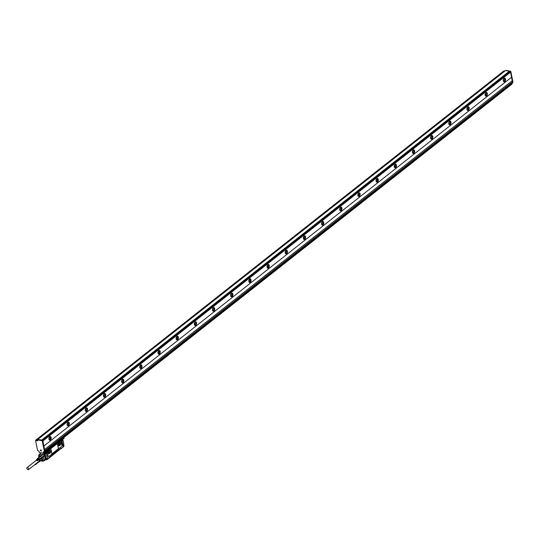 <?xml version="1.0" encoding="UTF-8"?>
<svg xmlns="http://www.w3.org/2000/svg" width="540" height="540" viewBox="0 0 540 540"><rect width="100%" height="100%" fill="white"/><g stroke="black" fill="none" stroke-linecap="round" stroke-linejoin="round"><path stroke-width="0.81" d="M43.909 446.047L42.883 440.998L510.543 72.178L511.542 77.22L43.862 446.04L44.577 449.564L512.217 80.737L511.502 77.247M44.719 451.656L45.063 451.589L44.577 449.564M42.91 441.005L42.62 440.168L38.063 439.553M44.456 451.825L44.908 451.427L42.674 440.438L41.789 440.147M43.808 451.798L44.017 452.831L43.558 453.188L43.369 451.771L44.456 451.784L42.221 440.795L37.706 439.837L37.739 440.809L35.566 440.566L37.591 450.522L38.9 451.157L39.299 452.534L43.558 453.188M43.565 453.222L44.017 452.831M44.165 453.026L511.772 84.26L43.828 453.06M44.138 453.087L43.929 451.818M44.624 449.577L512.217 80.737M44.861 450.711L512.494 81.884L512.264 80.744M512.494 81.884L512.696 82.755L45.063 451.589M45.063 451.622L512.696 82.755M511.69 83.626L511.799 84.159L498.15 94.925M510.543 72.178L510.253 71.341L509.423 71.28M503.321 80.838A1.863 1.107 -79.6 0 1 503.604 78.948A1.863 1.107 -79.6 0 1 504.745 78.152A1.863 1.107 -79.6 0 1 505.501 79.124A1.863 1.107 -79.6 0 1 505.211 81.014A1.863 1.107 -79.6 0 1 504.07 81.81A1.863 1.107 -79.6 0 1 503.321 80.838M485.143 95.175A1.863 1.107 -79.6 0 1 485.433 93.278A1.863 1.107 -79.6 0 1 486.574 92.489A1.863 1.107 -79.6 0 1 487.323 93.454A1.863 1.107 -79.6 0 1 487.04 95.35A1.863 1.107 -79.6 0 1 485.899 96.147A1.863 1.107 -79.6 0 1 485.143 95.175M466.972 109.512A1.863 1.107 -79.6 0 1 467.255 107.615A1.863 1.107 -79.6 0 1 468.396 106.819A1.863 1.107 -79.6 0 1 469.152 107.791A1.863 1.107 -79.6 0 1 468.862 109.688A1.863 1.107 -79.6 0 1 467.721 110.477A1.863 1.107 -79.6 0 1 466.972 109.512M448.794 123.842A1.863 1.107 -79.6 0 1 449.084 121.952A1.863 1.107 -79.6 0 1 450.225 121.156A1.863 1.107 -79.6 0 1 450.974 122.128A1.863 1.107 -79.6 0 1 450.691 124.018A1.863 1.107 -79.6 0 1 449.55 124.814A1.863 1.107 -79.6 0 1 448.794 123.842M430.623 138.179A1.863 1.107 -79.6 0 1 430.907 136.282A1.863 1.107 -79.6 0 1 432.047 135.486A1.863 1.107 -79.6 0 1 432.803 136.458A1.863 1.107 -79.6 0 1 432.513 138.355A1.863 1.107 -79.6 0 1 431.372 139.151A1.863 1.107 -79.6 0 1 430.623 138.179M412.445 152.516A1.863 1.107 -79.6 0 1 412.729 150.619A1.863 1.107 -79.6 0 1 413.87 149.823A1.863 1.107 -79.6 0 1 414.626 150.795A1.863 1.107 -79.6 0 1 414.342 152.692A1.863 1.107 -79.6 0 1 413.201 153.482A1.863 1.107 -79.6 0 1 412.445 152.516M394.268 166.847A1.863 1.107 -79.6 0 1 394.558 164.957A1.863 1.107 -79.6 0 1 395.699 164.16A1.863 1.107 -79.6 0 1 396.455 165.125A1.863 1.107 -79.6 0 1 396.164 167.022A1.863 1.107 -79.6 0 1 395.024 167.819A1.863 1.107 -79.6 0 1 394.268 166.847M376.096 181.184A1.863 1.107 -79.6 0 1 376.38 179.287A1.863 1.107 -79.6 0 1 377.521 178.49A1.863 1.107 -79.6 0 1 378.277 179.462A1.863 1.107 -79.6 0 1 377.987 181.359A1.863 1.107 -79.6 0 1 376.846 182.156A1.863 1.107 -79.6 0 1 376.096 181.184M357.919 195.521A1.863 1.107 -79.6 0 1 358.209 193.624A1.863 1.107 -79.6 0 1 359.35 192.827A1.863 1.107 -79.6 0 1 360.099 193.799A1.863 1.107 -79.6 0 1 359.815 195.696A1.863 1.107 -79.6 0 1 358.675 196.486A1.863 1.107 -79.6 0 1 357.919 195.521M339.748 209.851A1.863 1.107 -79.6 0 1 340.031 207.954A1.863 1.107 -79.6 0 1 341.172 207.164A1.863 1.107 -79.6 0 1 341.928 208.13A1.863 1.107 -79.6 0 1 341.638 210.026A1.863 1.107 -79.6 0 1 340.497 210.823A1.863 1.107 -79.6 0 1 339.748 209.851M321.57 224.188A1.863 1.107 -79.6 0 1 321.86 222.291A1.863 1.107 -79.6 0 1 323.001 221.495A1.863 1.107 -79.6 0 1 323.75 222.466A1.863 1.107 -79.6 0 1 323.467 224.363A1.863 1.107 -79.6 0 1 322.326 225.16A1.863 1.107 -79.6 0 1 321.57 224.188M303.399 238.525A1.863 1.107 -79.6 0 1 303.683 236.628A1.863 1.107 -79.6 0 1 304.823 235.832A1.863 1.107 -79.6 0 1 305.579 236.804A1.863 1.107 -79.6 0 1 305.289 238.694A1.863 1.107 -79.6 0 1 304.148 239.49A1.863 1.107 -79.6 0 1 303.399 238.525M285.221 252.855A1.863 1.107 -79.6 0 1 285.512 250.958A1.863 1.107 -79.6 0 1 286.652 250.169A1.863 1.107 -79.6 0 1 287.401 251.134A1.863 1.107 -79.6 0 1 287.118 253.031A1.863 1.107 -79.6 0 1 285.977 253.827A1.863 1.107 -79.6 0 1 285.221 252.855M267.05 267.192A1.863 1.107 -79.6 0 1 267.334 265.295A1.863 1.107 -79.6 0 1 268.475 264.499A1.863 1.107 -79.6 0 1 269.231 265.471A1.863 1.107 -79.6 0 1 268.94 267.368A1.863 1.107 -79.6 0 1 267.8 268.164A1.863 1.107 -79.6 0 1 267.05 267.192M248.873 281.522A1.863 1.107 -79.6 0 1 249.156 279.632A1.863 1.107 -79.6 0 1 250.297 278.836A1.863 1.107 -79.6 0 1 251.053 279.808A1.863 1.107 -79.6 0 1 250.769 281.698A1.863 1.107 -79.6 0 1 249.629 282.494A1.863 1.107 -79.6 0 1 248.873 281.522M230.695 295.859A1.863 1.107 -79.6 0 1 230.985 293.963A1.863 1.107 -79.6 0 1 232.126 293.173A1.863 1.107 -79.6 0 1 232.882 294.138A1.863 1.107 -79.6 0 1 232.591 296.035A1.863 1.107 -79.6 0 1 231.451 296.831A1.863 1.107 -79.6 0 1 230.695 295.859M212.524 310.196A1.863 1.107 -79.6 0 1 212.807 308.3A1.863 1.107 -79.6 0 1 213.948 307.503A1.863 1.107 -79.6 0 1 214.704 308.475A1.863 1.107 -79.6 0 1 214.414 310.372A1.863 1.107 -79.6 0 1 213.273 311.162A1.863 1.107 -79.6 0 1 212.524 310.196M194.346 324.526A1.863 1.107 -79.6 0 1 194.636 322.637A1.863 1.107 -79.6 0 1 195.777 321.84A1.863 1.107 -79.6 0 1 196.526 322.812A1.863 1.107 -79.6 0 1 196.243 324.702A1.863 1.107 -79.6 0 1 195.102 325.499A1.863 1.107 -79.6 0 1 194.346 324.526M176.175 338.863A1.863 1.107 -79.6 0 1 176.459 336.967A1.863 1.107 -79.6 0 1 177.599 336.17A1.863 1.107 -79.6 0 1 178.355 337.142A1.863 1.107 -79.6 0 1 178.065 339.039A1.863 1.107 -79.6 0 1 176.924 339.836A1.863 1.107 -79.6 0 1 176.175 338.863M157.997 353.201A1.863 1.107 -79.6 0 1 158.288 351.304A1.863 1.107 -79.6 0 1 159.428 350.507A1.863 1.107 -79.6 0 1 160.178 351.479A1.863 1.107 -79.6 0 1 159.894 353.376A1.863 1.107 -79.6 0 1 158.753 354.166A1.863 1.107 -79.6 0 1 157.997 353.201M139.826 367.531A1.863 1.107 -79.6 0 1 140.11 365.641A1.863 1.107 -79.6 0 1 141.251 364.844A1.863 1.107 -79.6 0 1 142.007 365.81A1.863 1.107 -79.6 0 1 141.716 367.706A1.863 1.107 -79.6 0 1 140.576 368.503A1.863 1.107 -79.6 0 1 139.826 367.531M121.649 381.868A1.863 1.107 -79.6 0 1 121.939 379.971A1.863 1.107 -79.6 0 1 123.08 379.175A1.863 1.107 -79.6 0 1 123.829 380.147A1.863 1.107 -79.6 0 1 123.545 382.043A1.863 1.107 -79.6 0 1 122.405 382.84A1.863 1.107 -79.6 0 1 121.649 381.868M103.478 396.205A1.863 1.107 -79.6 0 1 103.761 394.308A1.863 1.107 -79.6 0 1 104.902 393.512A1.863 1.107 -79.6 0 1 105.658 394.483A1.863 1.107 -79.6 0 1 105.368 396.38A1.863 1.107 -79.6 0 1 104.227 397.17A1.863 1.107 -79.6 0 1 103.478 396.205M85.3 410.535A1.863 1.107 -79.6 0 1 85.59 408.638A1.863 1.107 -79.6 0 1 86.731 407.849A1.863 1.107 -79.6 0 1 87.48 408.814A1.863 1.107 -79.6 0 1 87.197 410.711A1.863 1.107 -79.6 0 1 86.056 411.507A1.863 1.107 -79.6 0 1 85.3 410.535M67.122 424.872A1.863 1.107 -79.6 0 1 67.412 422.975A1.863 1.107 -79.6 0 1 68.553 422.179A1.863 1.107 -79.6 0 1 69.309 423.151A1.863 1.107 -79.6 0 1 69.019 425.048A1.863 1.107 -79.6 0 1 67.878 425.844A1.863 1.107 -79.6 0 1 67.122 424.872M48.951 439.209A1.863 1.107 -79.6 0 1 49.235 437.312A1.863 1.107 -79.6 0 1 50.375 436.516A1.863 1.107 -79.6 0 1 51.131 437.488A1.863 1.107 -79.6 0 1 50.848 439.378A1.863 1.107 -79.6 0 1 49.707 440.174A1.863 1.107 -79.6 0 1 48.951 439.209M53.143 445.291L53.366 445.757L54.641 444.751L54.621 444.123M44.881 450.718L512.521 81.891M512.656 82.553L513 82.242L510.766 71.253L506.149 70.369M512.048 83.349L511.765 83.99M503.793 81.689A1.863 1.107 100.4 0 0 504.913 79.016A1.863 1.107 100.4 0 0 504.441 78.165M485.615 96.025A1.863 1.107 100.4 0 0 486.736 93.346A1.863 1.107 100.4 0 0 486.263 92.502M467.438 110.356A1.863 1.107 100.4 0 0 468.565 107.683A1.863 1.107 100.4 0 0 468.092 106.832M449.267 124.693A1.863 1.107 100.4 0 0 450.387 122.013A1.863 1.107 100.4 0 0 449.915 121.169M431.089 139.03A1.863 1.107 100.4 0 0 432.209 136.35A1.863 1.107 100.4 0 0 431.744 135.506M412.918 153.36A1.863 1.107 100.4 0 0 414.038 150.687A1.863 1.107 100.4 0 0 413.566 149.837M394.74 167.697A1.863 1.107 100.4 0 0 395.861 165.017A1.863 1.107 100.4 0 0 395.388 164.174M376.569 182.034A1.863 1.107 100.4 0 0 377.69 179.354A1.863 1.107 100.4 0 0 377.217 178.504M358.391 196.364A1.863 1.107 100.4 0 0 359.512 193.691A1.863 1.107 100.4 0 0 359.039 192.841M340.22 210.701A1.863 1.107 100.4 0 0 341.341 208.022A1.863 1.107 100.4 0 0 340.868 207.178M322.043 225.032A1.863 1.107 100.4 0 0 323.163 222.359A1.863 1.107 100.4 0 0 322.691 221.508M303.872 239.369A1.863 1.107 100.4 0 0 304.992 236.696A1.863 1.107 100.4 0 0 304.519 235.845M285.694 253.706A1.863 1.107 100.4 0 0 286.814 251.026A1.863 1.107 100.4 0 0 286.342 250.182M267.516 268.036A1.863 1.107 100.4 0 0 268.637 265.363A1.863 1.107 100.4 0 0 268.171 264.512M249.345 282.373A1.863 1.107 100.4 0 0 250.466 279.7A1.863 1.107 100.4 0 0 249.993 278.849M231.167 296.71A1.863 1.107 100.4 0 0 232.288 294.03A1.863 1.107 100.4 0 0 231.815 293.186M212.996 311.04A1.863 1.107 100.4 0 0 214.117 308.367A1.863 1.107 100.4 0 0 213.644 307.517M194.819 325.377A1.863 1.107 100.4 0 0 195.939 322.697A1.863 1.107 100.4 0 0 195.466 321.853M176.648 339.714A1.863 1.107 100.4 0 0 177.768 337.034A1.863 1.107 100.4 0 0 177.296 336.191M158.47 354.044A1.863 1.107 100.4 0 0 159.59 351.371A1.863 1.107 100.4 0 0 159.118 350.521M140.299 368.381A1.863 1.107 100.4 0 0 141.419 365.702A1.863 1.107 100.4 0 0 140.947 364.858M122.121 382.718A1.863 1.107 100.4 0 0 123.242 380.038A1.863 1.107 100.4 0 0 122.769 379.188M103.943 397.049A1.863 1.107 100.4 0 0 105.064 394.376A1.863 1.107 100.4 0 0 104.598 393.525M85.772 411.386A1.863 1.107 100.4 0 0 86.893 408.706A1.863 1.107 100.4 0 0 86.42 407.862M67.595 425.716A1.863 1.107 100.4 0 0 68.715 423.043A1.863 1.107 100.4 0 0 68.249 422.192M49.424 440.053A1.863 1.107 100.4 0 0 50.544 437.38A1.863 1.107 100.4 0 0 50.072 436.529M41.654 440.066L509.288 71.24L41.668 440.12M41.567 439.972L37.949 439.601M37.652 440.168L36.018 440.168M37.699 440.384L36.531 440.168M41.027 450.029A0.641 0.425 -128.3 0 0 40.743 450.92A0.641 0.425 -128.3 0 0 41.027 450.029M36.464 440.08L504.097 71.253L503.543 71.172L35.903 440.006L36.484 440.161M496.604 95.526L496.834 95.992L498.103 94.986L498.083 94.365M53.163 445.271L53.312 445.77L44.165 452.986M504.63 71.219L36.68 439.992M509.2 71.145L505.535 70.531M504.873 71.03L504.104 70.983M503.645 81.56A1.708 1.013 100.4 0 0 504.819 79.083A1.708 1.013 100.4 0 0 504.259 78.233M485.474 95.897A1.708 1.013 100.4 0 0 486.648 93.42A1.708 1.013 100.4 0 0 486.088 92.569M467.296 110.228A1.708 1.013 100.4 0 0 468.47 107.75A1.708 1.013 100.4 0 0 467.91 106.907M449.125 124.565A1.708 1.013 100.4 0 0 450.299 122.087A1.708 1.013 100.4 0 0 449.739 121.237M430.947 138.901A1.708 1.013 100.4 0 0 432.121 136.424A1.708 1.013 100.4 0 0 431.561 135.574M412.776 153.232A1.708 1.013 100.4 0 0 413.944 150.755A1.708 1.013 100.4 0 0 413.384 149.911M394.598 167.569A1.708 1.013 100.4 0 0 395.773 165.092A1.708 1.013 100.4 0 0 395.213 164.241M376.427 181.899A1.708 1.013 100.4 0 0 377.595 179.429A1.708 1.013 100.4 0 0 377.035 178.578M358.25 196.236A1.708 1.013 100.4 0 0 359.424 193.759A1.708 1.013 100.4 0 0 358.864 192.908M340.079 210.573A1.708 1.013 100.4 0 0 341.246 208.096A1.708 1.013 100.4 0 0 340.686 207.245M321.901 224.903A1.708 1.013 100.4 0 0 323.075 222.433A1.708 1.013 100.4 0 0 322.515 221.582M303.723 239.24A1.708 1.013 100.4 0 0 304.898 236.763A1.708 1.013 100.4 0 0 304.337 235.913M285.552 253.577A1.708 1.013 100.4 0 0 286.726 251.1A1.708 1.013 100.4 0 0 286.166 250.25M267.374 267.908A1.708 1.013 100.4 0 0 268.549 265.437A1.708 1.013 100.4 0 0 267.988 264.587M249.203 282.245A1.708 1.013 100.4 0 0 250.371 279.767A1.708 1.013 100.4 0 0 249.811 278.917M231.026 296.582A1.708 1.013 100.4 0 0 232.2 294.104A1.708 1.013 100.4 0 0 231.64 293.254M212.855 310.912A1.708 1.013 100.4 0 0 214.022 308.435A1.708 1.013 100.4 0 0 213.462 307.591M194.677 325.249A1.708 1.013 100.4 0 0 195.851 322.772A1.708 1.013 100.4 0 0 195.291 321.921M176.506 339.586A1.708 1.013 100.4 0 0 177.674 337.109A1.708 1.013 100.4 0 0 177.113 336.258M158.328 353.916A1.708 1.013 100.4 0 0 159.503 351.439A1.708 1.013 100.4 0 0 158.942 350.595M140.15 368.253A1.708 1.013 100.4 0 0 141.325 365.776A1.708 1.013 100.4 0 0 140.764 364.925M121.979 382.583A1.708 1.013 100.4 0 0 123.154 380.113A1.708 1.013 100.4 0 0 122.594 379.262M103.802 396.92A1.708 1.013 100.4 0 0 104.976 394.443A1.708 1.013 100.4 0 0 104.416 393.593M85.631 411.257A1.708 1.013 100.4 0 0 86.798 408.78A1.708 1.013 100.4 0 0 86.245 407.93M67.453 425.588A1.708 1.013 100.4 0 0 68.627 423.117A1.708 1.013 100.4 0 0 68.067 422.267M49.282 439.925A1.708 1.013 100.4 0 0 50.45 437.447A1.708 1.013 100.4 0 0 49.889 436.597M53.933 445.108L54.047 444.575M503.354 80.98A1.708 1.013 100.4 0 0 503.84 78.901A1.708 1.013 100.4 0 0 503.78 78.671M485.177 95.317A1.708 1.013 100.4 0 0 485.663 93.238A1.708 1.013 100.4 0 0 485.602 93.008M466.999 109.647A1.708 1.013 100.4 0 0 467.492 107.575A1.708 1.013 100.4 0 0 467.424 107.339M448.828 123.984A1.708 1.013 100.4 0 0 449.314 121.905A1.708 1.013 100.4 0 0 449.253 121.675M430.65 138.321A1.708 1.013 100.4 0 0 431.143 136.242A1.708 1.013 100.4 0 0 431.075 136.013M412.479 152.651A1.708 1.013 100.4 0 0 412.965 150.579A1.708 1.013 100.4 0 0 412.904 150.343M394.301 166.988A1.708 1.013 100.4 0 0 394.794 164.909A1.708 1.013 100.4 0 0 394.726 164.68M376.13 181.319A1.708 1.013 100.4 0 0 376.616 179.246A1.708 1.013 100.4 0 0 376.556 179.017M357.952 195.656A1.708 1.013 100.4 0 0 358.439 193.583A1.708 1.013 100.4 0 0 358.378 193.347M339.781 209.993A1.708 1.013 100.4 0 0 340.268 207.913A1.708 1.013 100.4 0 0 340.207 207.684M321.604 224.323A1.708 1.013 100.4 0 0 322.09 222.251A1.708 1.013 100.4 0 0 322.029 222.014M303.433 238.66A1.708 1.013 100.4 0 0 303.919 236.581A1.708 1.013 100.4 0 0 303.851 236.351M285.255 252.997A1.708 1.013 100.4 0 0 285.741 250.918A1.708 1.013 100.4 0 0 285.68 250.688M267.077 267.327A1.708 1.013 100.4 0 0 267.57 265.255A1.708 1.013 100.4 0 0 267.502 265.019M248.906 281.664A1.708 1.013 100.4 0 0 249.392 279.585A1.708 1.013 100.4 0 0 249.332 279.356M230.728 296.001A1.708 1.013 100.4 0 0 231.221 293.922A1.708 1.013 100.4 0 0 231.154 293.693M212.558 310.331A1.708 1.013 100.4 0 0 213.044 308.259A1.708 1.013 100.4 0 0 212.983 308.023M194.38 324.668A1.708 1.013 100.4 0 0 194.866 322.589A1.708 1.013 100.4 0 0 194.805 322.36M176.209 339.005A1.708 1.013 100.4 0 0 176.695 336.926A1.708 1.013 100.4 0 0 176.634 336.697M158.031 353.336A1.708 1.013 100.4 0 0 158.517 351.263A1.708 1.013 100.4 0 0 158.456 351.027M139.86 367.673A1.708 1.013 100.4 0 0 140.346 365.594A1.708 1.013 100.4 0 0 140.285 365.364M121.682 382.003A1.708 1.013 100.4 0 0 122.168 379.931A1.708 1.013 100.4 0 0 122.108 379.701M103.505 396.34A1.708 1.013 100.4 0 0 103.997 394.268A1.708 1.013 100.4 0 0 103.93 394.031M85.334 410.677A1.708 1.013 100.4 0 0 85.82 408.598A1.708 1.013 100.4 0 0 85.759 408.368M67.156 425.007A1.708 1.013 100.4 0 0 67.648 422.935A1.708 1.013 100.4 0 0 67.581 422.699M48.985 439.344A1.708 1.013 100.4 0 0 49.471 437.265A1.708 1.013 100.4 0 0 49.41 437.036M503.483 79.218A1.087 0.648 -79.6 0 1 503.267 80.366M485.305 93.548A1.087 0.648 -79.6 0 1 485.096 94.696M467.134 107.885A1.087 0.648 -79.6 0 1 466.918 109.033M448.956 122.222A1.087 0.648 -79.6 0 1 448.747 123.37M430.785 136.553A1.087 0.648 -79.6 0 1 430.569 137.7M412.607 150.889A1.087 0.648 -79.6 0 1 412.398 152.037M394.43 165.227A1.087 0.648 -79.6 0 1 394.22 166.374M376.258 179.557A1.087 0.648 -79.6 0 1 376.049 180.704M358.081 193.894A1.087 0.648 -79.6 0 1 357.871 195.041M339.91 208.231A1.087 0.648 -79.6 0 1 339.694 209.378M321.732 222.561A1.087 0.648 -79.6 0 1 321.523 223.709M303.561 236.898A1.087 0.648 -79.6 0 1 303.345 238.046M285.383 251.235A1.087 0.648 -79.6 0 1 285.174 252.382M267.212 265.565A1.087 0.648 -79.6 0 1 266.996 266.713M249.035 279.902A1.087 0.648 -79.6 0 1 248.825 281.05M230.857 294.233A1.087 0.648 -79.6 0 1 230.648 295.38M212.686 308.57A1.087 0.648 -79.6 0 1 212.476 309.717M194.508 322.906A1.087 0.648 -79.6 0 1 194.299 324.054M176.337 337.237A1.087 0.648 -79.6 0 1 176.128 338.384M158.159 351.574A1.087 0.648 -79.6 0 1 157.95 352.721M139.988 365.911A1.087 0.648 -79.6 0 1 139.772 367.058M121.811 380.241A1.087 0.648 -79.6 0 1 121.601 381.389M103.639 394.578A1.087 0.648 -79.6 0 1 103.424 395.726M85.462 408.915A1.087 0.648 -79.6 0 1 85.252 410.062M67.291 423.245A1.087 0.648 -79.6 0 1 67.075 424.393M49.113 437.582A1.087 0.648 -79.6 0 1 48.904 438.73M496.631 95.506L496.773 96.005L54.682 444.69M497.441 95.364L497.509 94.811M45.556 452.122L45.164 452.675L46.399 451.703L46.609 452.129A0.837 0.499 100.4 0 0 47.372 452.345L47.972 456.03A0.931 0.553 100.4 0 0 48.344 456.516A0.931 0.553 100.4 0 0 48.445 456.523M46.346 451.346L46.453 451.683M46.616 452.169A0.682 0.405 100.4 0 0 47.378 451.406L47.156 451.008L60.811 440.357L47.284 450.907M46.589 452.041L46.184 451.663L46.555 451.858L44.874 453.168L44.793 452.824M48.748 457.772L48.688 458.521L46.73 459.817M48.762 457.859L52.016 455.173A0.776 0.459 100.4 0 1 52.333 454.133L57.962 449.692A0.776 0.459 100.4 0 1 58.556 450.009L61.223 448.031M63.119 447.032L61.412 448.483L61.324 448.052M47.797 451.447L47.925 451.035L47.797 451.447L47.534 451.089L60.966 440.809A0.837 0.499 100.4 0 0 61.358 441.248A0.837 0.499 100.4 0 0 61.85 440.815L61.236 440.195L61.513 440.721M47.729 450.995L60.318 441.065A0.931 0.553 100.4 0 1 60.656 440.964L60.851 440.998A0.931 0.553 100.4 0 0 60.52 441.099L60.318 441.065M51.719 454.019L58.691 448.517M61.594 440.06L63.889 437.515M47.095 452.129A0.621 0.371 -79.6 0 1 46.73 452.304L46.764 452.311M61.121 440.991L61.088 440.984A0.621 0.371 100.4 0 0 61.452 440.809M46.771 451.393L46.663 451.953M61.06 440.161L61.027 440.633M61.128 440.066L61.236 440.843M58.556 450.009L58.482 449.995A0.776 0.459 100.4 0 0 58.205 449.604M52.002 455.112L58.482 449.995M63.038 447.235L61.094 448.47M63.092 446.978L63.997 446.162L63.14 447.127M63.167 447.073L64.024 446.108L63.855 445.487L62.951 446.202L63.774 445.419L62.951 446.202L61.655 440.721A0.682 0.405 100.4 0 1 60.973 440.849M47.925 451.035L50.146 449.091L50.929 449.489L50.146 449.091M60.52 441.099L57.78 443.07L57.476 444.326A24.908 16.578 51.7 0 1 58.226 448.018L58.347 448.038A0.931 0.553 100.4 0 0 58.718 448.524A0.931 0.553 100.4 0 0 59.056 448.423L61.601 446.418A0.931 0.553 100.4 0 0 61.978 445.176L61.229 441.484A0.931 0.553 100.4 0 0 60.851 440.998M50.49 448.99L50.672 449.024A0.931 0.553 100.4 0 1 51.05 449.51L51.8 453.202A0.931 0.553 100.4 0 1 51.422 454.444L48.877 456.449A0.931 0.553 100.4 0 1 48.546 456.55A0.931 0.553 100.4 0 1 48.168 456.07L47.297 452.709M47.176 451.109L47.588 451.359A0.837 0.499 100.4 0 1 47.372 452.345L47.493 452.75M45.198 453.364L45.164 452.675L45.198 453.364A0.871 0.581 -128.3 0 0 44.874 453.168L44.975 453.222A0.716 0.472 -128.3 0 1 45.103 453.29M46.197 452.959L45.36 453.593M45.569 452.095L44.813 453.127L45.347 453.58L46.231 452.959M47.324 458.332L47.264 458.312A0.621 0.412 51.7 0 0 47.277 458.042L44.246 460.431L43.241 456.651L44.348 456.07L43.349 456.584M47.513 459.243L46.514 459.83L46.467 459.149L47.27 458.365A0.648 0.432 -128.3 0 1 47.068 458.521M46.535 459.877L46.15 459.439L46.514 459.83L47.419 459.277M48.688 458.521L47.345 459.378M41.405 452.925L39.488 454.437A0.621 0.412 -128.3 0 0 39.11 454.646M42.775 454.727L42.545 454.174L43.403 454.329A0.776 0.513 -128.3 0 0 42.93 454.599M43.524 454.356L43.403 454.329A0.776 0.513 -128.3 0 1 44.152 455.119L44.125 454.984A0.621 0.412 -128.3 0 0 43.524 454.356L44.928 453.249M47.277 458.042L46.305 453.269A0.621 0.412 -128.3 0 0 46.177 452.972M48.681 457.927L48.661 458.406M52.009 455.159L58.536 450.009M48.762 458.345L61.013 448.477M61.655 440.431A0.931 0.621 51.7 0 1 62.012 441.072L62.924 445.547A0.743 0.493 51.7 0 1 62.917 445.838M47.567 452.378A0.837 0.499 100.4 0 0 47.783 451.393M50.099 452.959L50.173 452.972A1.397 0.83 100.4 0 0 50.78 451.494A1.397 0.83 100.4 0 0 50.18 450.38A1.397 0.83 100.4 0 0 49.673 450.529L48.769 451.251A1.397 0.83 100.4 0 0 48.161 452.729A1.397 0.83 100.4 0 0 48.762 453.843A1.397 0.83 100.4 0 0 49.262 453.688L50.099 452.959A1.397 0.83 100.4 0 0 50.706 451.507A1.397 0.83 100.4 0 0 50.139 450.374M50.173 452.972L49.262 453.688M57.976 443.104A0.931 0.553 100.4 0 0 57.591 444.353L58.347 448.038M60.278 444.933L60.352 444.947A1.397 0.83 100.4 0 0 60.959 443.468A1.397 0.83 100.4 0 0 60.359 442.355A1.397 0.83 100.4 0 0 59.852 442.503L58.948 443.219A1.397 0.83 100.4 0 0 58.34 444.704A1.397 0.83 100.4 0 0 58.941 445.817A1.397 0.83 100.4 0 0 59.441 445.662L60.278 444.933A1.397 0.83 100.4 0 0 60.885 443.482A1.397 0.83 100.4 0 0 60.318 442.348M60.352 444.947L59.441 445.662M46.899 458.494A0.621 0.412 -128.3 0 0 47.264 458.312M47.291 458.42L46.467 459.149M42.545 454.174L41.695 454.842L39.488 454.437A0.621 0.371 100.4 0 0 39.38 454.552L39.461 454.43M43.652 455.814A0.931 0.621 -128.3 0 0 43.706 455.821L44.192 455.915M44.03 455.612A0.776 0.513 -128.3 0 1 43.814 455.679A0.776 0.513 -128.3 0 0 44.152 455.119L44.348 456.07M45.313 454.977L46.089 458.413M45.367 454.889L45.968 458.352M45.043 455.193L45.812 458.629M45.097 455.099L45.698 458.561M44.766 455.402L45.542 458.845M44.827 455.315L45.421 458.777M44.496 455.618L45.272 459.061M44.55 455.531L45.151 458.993M63.504 445.547L62.944 445.851M48.728 453.836A1.397 0.83 100.4 0 0 49.194 453.674M58.907 445.804A1.397 0.83 100.4 0 0 59.366 445.649M40.763 456.692L40.743 456.28A0.621 0.371 100.4 0 1 40.878 455.969L39.022 455.632A0.621 0.371 100.4 0 0 38.88 456.341L38.664 456.057A0.621 0.398 18.2 0 1 39.022 455.632L39.38 454.552L41.695 454.842A0.621 0.371 100.4 0 0 41.587 454.964L41.047 456.084M41.593 457.259L43.241 456.651M62.012 441.072L63.011 440.282L63.713 443.752L62.924 445.547M63.18 444.305L63.7 443.664M48.276 453.148L49.194 452.425L50.348 452.642L48.843 453.796L48.202 452.959L48.37 451.777M48.553 451.474L49.95 450.401L50.564 451.103L49.363 450.833M49.194 452.425L49.437 451.022L50.564 451.103M50.591 451.238L50.348 452.642M58.55 443.752L58.408 445.068L59.009 445.75L60.527 444.575L60.737 443.07L59.555 442.827M58.678 443.515L60.142 442.388L60.737 443.07M41.492 457.461L42.215 457.38L42.89 460.681A0.621 0.344 82.4 0 1 42.525 461.113A0.621 0.371 -79.6 0 1 42.174 460.789L44.105 460.519L43.747 460.944L44.105 460.519L43.355 456.827L42.1 457.205M39.386 459.175L43.99 455.544A0.695 0.466 -128.3 0 0 43.126 454.444L38.529 458.075M41.891 457.488L43.706 455.821M58.442 445.102L59.441 444.238L59.589 442.861M39.022 457.272L37.26 458.663L39.022 457.272M41.391 457.596L39.569 459.027M36.983 460.661L37.571 460.701L37.53 459.992L39.359 458.73A0.695 0.466 -128.3 0 0 38.961 458.217L38.954 458.21M41.965 459.769L41.567 457.826M63.322 444.143A0.695 0.466 51.7 0 1 63.504 445.304M48.249 452.635A0.776 0.459 100.4 0 0 48.661 451.386M58.428 444.609A0.776 0.459 100.4 0 0 58.847 443.387M42.086 459.263A1.924 1.282 -128.3 0 0 41.911 458.413L42.032 459.857L39.305 461.754L38.698 461.592M37.26 458.663L37.145 459.068M38.583 458.231L38.225 458.163M37.571 459.844L39.305 458.595M37.523 459.776L39.204 458.453L37.456 459.871M37.409 459.817L39.184 458.42M39.136 458.359L38.779 458.116L37.024 459.533L38.799 458.136M38.975 458.224L37.139 459.587L38.846 458.15M38.738 458.116L36.909 459.506L38.678 458.109M38.623 458.102L36.794 459.506L38.57 458.109M38.516 458.116L36.7 459.526L38.414 458.123M38.428 458.156L36.68 459.439M39.278 459.263L37.53 460.728M39.312 459.223L39.299 459.338A1.627 1.087 51.7 0 1 39.778 461.086A1.627 1.087 51.7 0 1 38.846 461.572A1.552 1.033 -128.3 0 0 39.413 461.417A1.552 1.033 -128.3 0 0 39.38 459.716A1.552 1.033 -128.3 0 0 39.17 459.445M39.339 459.182L37.652 460.62M39.359 459.142L37.685 460.573M39.38 459.088L37.706 460.519M39.393 459.034L37.719 460.465M39.4 458.98L37.733 460.397M39.4 458.919L37.733 460.337M37.678 460.053L39.4 458.872L37.733 460.269M41.6 457.751L41.857 458.129L40.088 459.52L40.379 460.937L42.14 459.547M39.839 459.142L40.088 459.52M37.469 459.716L39.15 458.386M37.314 459.709L39.035 458.278M39.029 458.264L37.355 459.601M36.558 460.181L36.531 459.594M37.618 460.661L39.299 459.338M37.719 460.195L39.4 458.872M37.699 460.127L39.38 458.798M37.496 459.932L39.292 458.582M39.454 461.389A1.552 1.033 -128.3 0 0 39.488 461.363A1.552 1.033 -128.3 0 0 39.454 459.662A1.552 1.033 -128.3 0 0 39.238 459.385M36.68 459.635A0.621 0.412 51.7 0 1 37.348 460.674A0.621 0.412 51.7 0 1 36.68 459.635M38.765 461.565A1.552 1.033 -128.3 0 0 38.86 461.572L38.732 461.565A1.411 0.938 -128.3 0 0 39.15 459.877A1.411 0.938 -128.3 0 0 38.948 459.621M37.213 460.451L36.815 459.857L37.213 460.451M37.273 460.269L36.956 459.884M28.539 469.604A1.242 0.824 -128.3 0 0 28.634 468.47A1.242 0.824 -128.3 0 0 27.574 467.552A1.242 0.824 -128.3 0 0 27 467.654A1.242 0.824 -128.3 0 0 26.905 468.788A1.242 0.824 -128.3 0 0 27.965 469.712A1.242 0.824 -128.3 0 0 28.539 469.604L39.076 461.288A1.242 0.824 -128.3 0 0 39.049 459.932A1.242 0.824 -128.3 0 0 38.86 459.689M37.307 462.625L37.334 462.692A0.695 0.466 -128.3 0 0 37.328 462.672L35.579 464.15L37.355 462.76M37.247 463.226L35.485 464.683M37.287 463.185L35.512 464.582L37.314 463.144M37.334 463.104L35.566 464.501L37.355 463.05M37.368 462.996L35.593 464.393L37.368 462.942M37.368 462.881L35.6 464.279L37.361 462.82M37.334 462.686L35.532 464.022M35.465 464.144A0.621 0.412 51.7 0 1 34.904 464.582L35.026 464.65M42.768 440.33L510.408 71.496M510.253 71.341L42.62 440.168M41.884 440.033L509.517 71.206M42.525 440.282L42.073 440.64M38.158 439.479L37.706 439.837M42.674 440.438L42.221 440.795M44.908 451.427L44.456 451.784M510.766 71.253L510.415 71.53M512.649 82.519L513 82.242M511.751 83.923L512.102 83.646M37.962 439.31L505.595 70.484M36.113 440.093L35.66 440.451M35.971 439.992L503.611 71.159M503.827 71.199L504.205 70.909M63.875 437.825L61.702 439.634L64.152 438.122M46.143 459.25L46.703 459.877L46.589 459.101L47.5 458.386L46.366 452.797M46.406 451.447L63.943 437.616M63.794 445.419L63.977 446.074M61.209 441.065L60.662 440.357M46.21 452.932L45.455 453.526M46.305 453.269L44.125 454.984M61.904 440.046L64.172 438.217L61.587 440.039M47.048 451.271L46.879 452.162M60.953 448.166L61.047 448.659M46.136 459.257L46.197 459.23A0.716 0.472 -128.3 0 0 46.48 459.081L46.413 459.155M42.694 454.329L41.843 455.004M47.264 451.487L46.798 451.474L47.156 452.048M61.155 440.154L61.277 440.849L61.155 440.154M61.621 440.161L61.587 440.647M63.018 445.743A0.743 0.493 -128.3 0 0 63.376 445.19L63.356 445.095M62.957 440.1A0.776 0.513 51.7 0 0 62.573 439.553A0.931 0.621 51.7 0 1 63.011 440.282L62.984 440.188M43.963 460.89A0.621 0.412 -128.3 0 0 44.246 460.431L44.105 460.519M46.157 459.236L46.973 458.615A0.716 0.472 -128.3 0 0 47.054 458.602M38.705 456.28L38.927 457.346M41.087 456.05L41.762 455.092M46.879 451.521L47.223 451.953L46.879 451.521M63.693 445.23L63.383 445.473A0.931 0.621 51.7 0 0 63.43 445.493L63.342 445.568M40.372 456.617L38.88 456.341L39.062 457.252M49.255 452.297L50.409 452.513M59.616 442.996L60.764 443.205M59.441 444.238L60.595 444.447M59.373 444.366L60.527 444.575M42.707 461.086L43.747 460.944M42.329 461.072L40.838 460.802M41.992 459.891L42.174 460.789L41.101 460.593M42.201 459.398A2.018 1.343 -128.3 0 0 41.958 458.197M509.45 71.219L41.816 440.046M44.881 451.528L44.428 451.886M43.99 452.932L43.531 453.29M512.669 82.856L45.036 451.683M38.09 439.493L37.638 439.85M505.555 70.49L37.922 439.317M36.045 440.107L35.593 440.464M504.137 70.922L503.786 71.192M63.909 437.798L64.145 438.318L61.621 440.114M62.957 446.06L61.601 440.613M41.243 452.891L39.211 454.491A0.621 0.621 0 0 0 39.008 454.788L38.657 455.861A0.621 0.621 0 0 0 38.637 456.179L38.88 457.387M46.845 452.162L47.081 451.278L46.845 452.162M61.027 448.16L61.108 448.551M62.161 439.317L63.038 440.228L63.747 443.698L62.93 445.912M47.169 458.44L44.138 460.829A0.621 0.621 0 0 1 43.841 460.958L42.62 461.12A0.621 0.621 0 0 1 42.424 461.113L40.817 460.816M27 467.654L36.531 460.114M39.136 461.734L37.361 463.138"/></g></svg>
